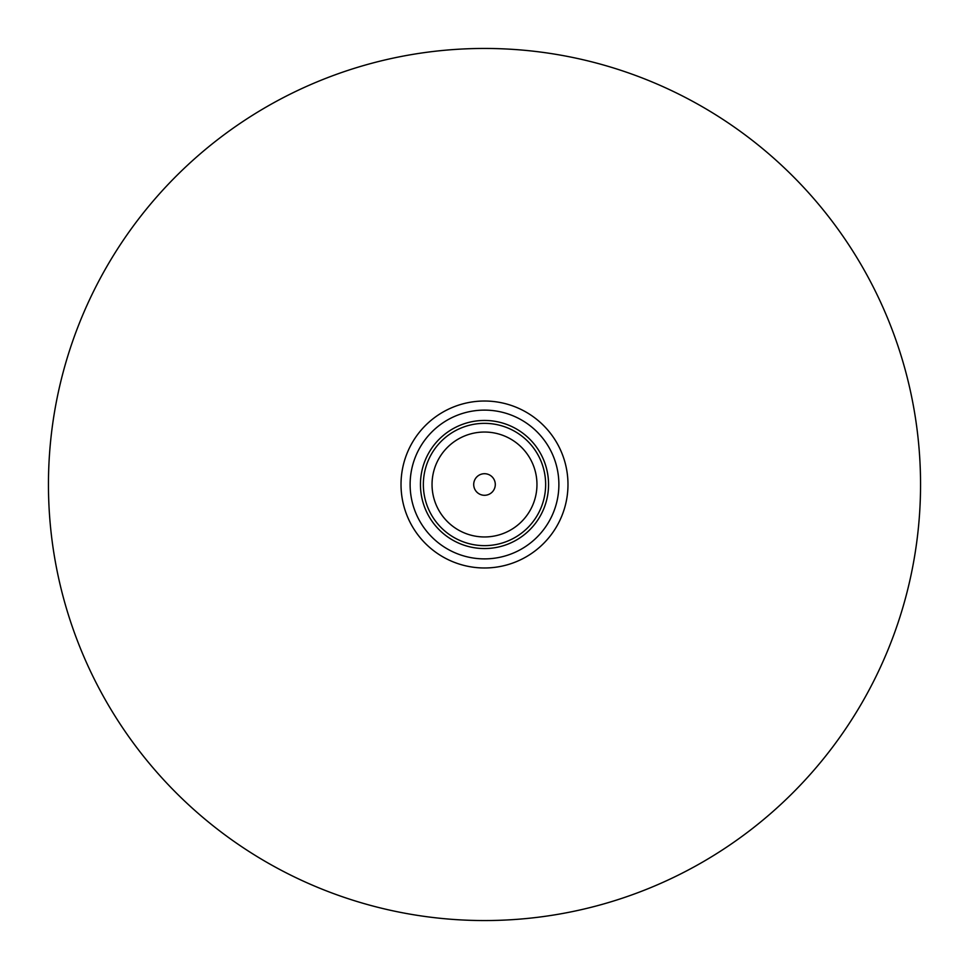 <?xml version="1.0" encoding="UTF-8"?>
<svg xmlns="http://www.w3.org/2000/svg" width="969" height="969" viewBox="0 0 969 969"><rect width="100%" height="100%" fill="white"/><g stroke="black" fill="none" stroke-linecap="round" stroke-linejoin="round"><path stroke-width="1.45" d="M558.883 484.5A74.383 74.383 0 0 1 484.5 558.883A74.383 74.383 0 0 1 410.117 484.5A74.383 74.383 0 0 1 484.5 410.117A74.383 74.383 0 0 1 558.883 484.5M548.551 484.5A64.051 64.051 0 0 1 484.5 548.551A64.051 64.051 0 0 1 420.449 484.5A64.051 64.051 0 0 1 484.5 420.449A64.051 64.051 0 0 1 548.551 484.5A64.051 64.051 0 0 1 484.5 548.551A64.051 64.051 0 0 1 420.449 484.5M536.959 484.5A52.459 52.459 0 0 0 484.5 432.041A52.459 52.459 0 0 0 432.041 484.5A52.459 52.459 0 0 0 484.5 536.959A52.459 52.459 0 0 0 536.959 484.5M495.292 484.5A10.792 10.792 0 0 0 484.5 473.708A10.792 10.792 0 0 0 473.708 484.5A10.792 10.792 0 0 0 484.5 495.292A10.792 10.792 0 0 0 495.292 484.5M401.021 484.5A83.479 83.479 0 0 0 484.5 567.979A83.479 83.479 0 0 0 567.979 484.5A83.479 83.479 0 0 0 484.5 401.021A83.479 83.479 0 0 0 401.021 484.5M920.55 484.5A436.05 436.05 0 0 1 484.5 920.55A436.05 436.05 0 0 1 48.45 484.5A436.05 436.05 0 0 1 484.5 48.45A436.05 436.05 0 0 1 920.55 484.5M423.356 484.5A61.144 61.144 0 0 0 484.5 545.644A61.144 61.144 0 0 0 545.644 484.5A61.144 61.144 0 0 0 484.5 423.356A61.144 61.144 0 0 0 423.356 484.5"/></g></svg>
